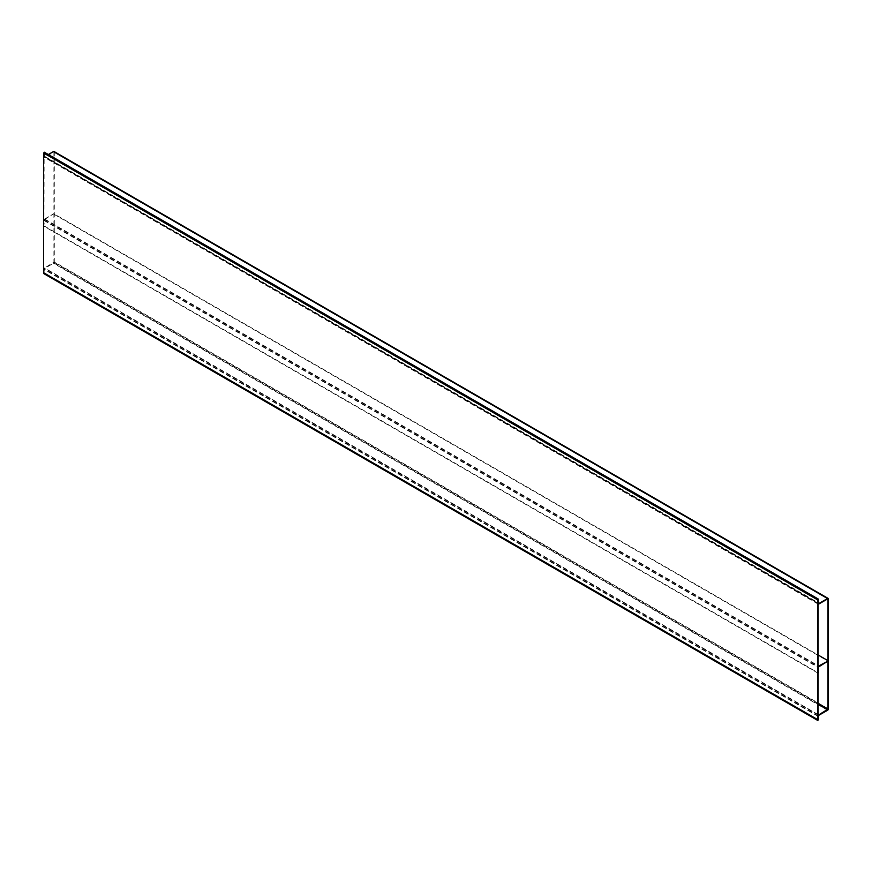 <?xml version="1.0" encoding="UTF-8"?>
<svg xmlns="http://www.w3.org/2000/svg" width="872" height="872" viewBox="0 0 872 872"><rect width="100%" height="100%" fill="white"/><g stroke="black" fill="none" stroke-linecap="round" stroke-linejoin="round"><path stroke-width="0.65" stroke-dasharray="4.36 3.27" d="M818.339 716.403L44.221 269.47L43.829 273.165L44.167 152.502L44.221 156.088L818.339 603.021M44.221 269.47L44.025 273.546M818.339 716.141L44.45 269.339M44.221 156.088L818.568 602.89M818.568 599.424L44.45 152.491L44.45 155.957M817.947 600.045L44.221 152.894L44.33 156.72L48.342 154.529M43.829 153.112L43.829 156.688A1.09 0.632 120 0 0 44.603 157.134L53.901 152.219L53.901 262.167L44.603 267.976A1.09 0.632 120 0 0 43.829 269.317L43.829 272.892L817.947 719.825M54.053 151.499A1.09 0.632 -60 0 1 54.282 152L54.282 261.949A1.09 0.632 -60 0 1 53.508 263.29L44.603 268.423L43.829 272.892M818.339 719.607L44.221 272.674M817.991 599.62L44.221 152.894M817.947 673.119L43.829 226.186L44.603 219.482L53.813 213.716L817.947 654.883M43.829 226.186L43.829 220.376A1.09 0.632 -60 0 1 44.603 219.036L53.813 213.716M53.813 214.163L827.931 661.096M44.221 225.968L818.339 672.901M817.947 599.783L43.829 152.851M43.829 273.165L817.947 720.098M44.45 272.805L818.568 719.738M44.221 272.936L818.1 719.738M818.143 599.446L44.221 152.622M817.947 716.25L43.829 269.317M818.339 716.032L44.221 269.099M818.721 715.356L44.603 268.423M827.626 710.222L53.508 263.29M828.4 708.882L54.282 261.949M828.4 598.933L54.282 152M44.221 156.47L818.339 603.402L44.603 156.688M817.947 603.62L43.829 156.688M818.721 604.067L44.603 157.134M53.901 152.219L827.626 598.933L53.508 152M817.947 703.29L53.901 262.167M817.947 704.184L53.508 262.843M817.947 714.462L44.603 267.976M44.603 219.036L817.947 665.521M44.603 219.482L818.721 666.415M44.221 220.158L818.339 667.091M43.829 220.376L817.947 667.309M818.001 720.218L43.894 273.285M44.167 152.502L818.285 599.435M818.448 603.653L44.33 156.72M817.947 603.991L44.058 157.189M827.899 598.901L53.781 151.968"/><path stroke-width="1.31" d="M818.1 719.738L818.143 599.446M44.025 273.546L817.718 720.228L817.718 599.914L43.6 152.982L44.45 152.491M43.6 273.296L43.6 152.982M818.339 719.869L818.339 716.141M817.718 720.228L818.568 719.738L818.568 716.272M44.33 152.208L818.448 599.14L818.339 603.021L818.339 599.554M818.448 599.14L817.718 599.914M827.626 598.933L818.721 604.067A1.09 0.632 120 0 1 817.947 603.62L818.339 599.827L818.721 603.62L827.626 598.486A1.09 0.632 -60 0 1 828.4 598.933L828.4 708.882A1.09 0.632 -60 0 1 827.626 710.222L818.721 715.356L818.339 719.607L817.947 716.25A1.09 0.632 120 0 1 818.721 714.909L817.947 714.462M828.008 599.151L828.008 709.1L818.721 714.909M48.342 154.529L53.508 151.554A1.09 0.632 -60 0 1 54.053 151.499L828.171 598.432M818.339 667.091L827.931 661.096L818.721 665.968A1.09 0.632 -60 0 0 817.947 667.309L818.339 672.901L818.339 667.091M817.947 654.883L827.931 660.649M827.626 598.486L53.508 151.554M828.008 709.1L817.947 703.29M827.626 709.775L817.947 704.184M817.947 665.521L818.721 665.968M817.838 720.501L43.72 273.568"/></g></svg>
